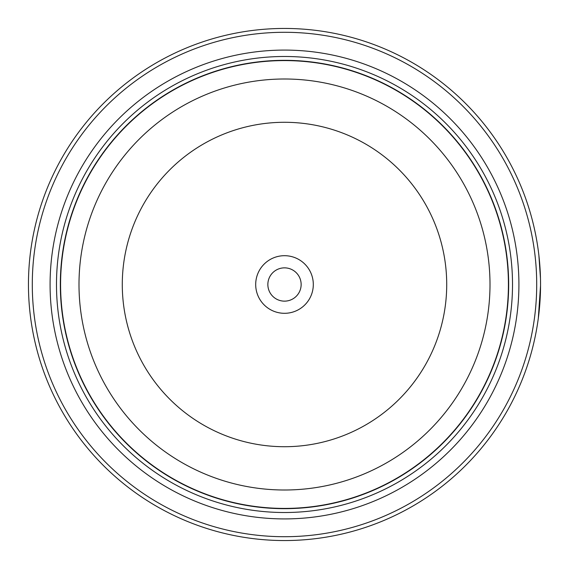 <?xml version="1.0" encoding="UTF-8"?>
<svg xmlns="http://www.w3.org/2000/svg" width="569" height="569" viewBox="0 0 569 569"><rect width="100%" height="100%" fill="white"/><g stroke="black" fill="none" stroke-linecap="round" stroke-linejoin="round"><path stroke-width="0.85" d="M508.544 284.5A224.044 224.044 0 0 1 284.5 508.544A224.044 224.044 0 0 1 60.456 284.5A224.044 224.044 0 0 1 284.5 60.456A224.044 224.044 0 0 1 508.544 284.5A224.044 224.044 0 0 0 284.5 60.456A224.044 224.044 0 0 0 60.456 284.5M540.479 278.568L538.886 255.36M539.312 259.357L539.732 264.03M540.55 285.538L538.317 318.235M313.306 284.5A28.806 28.806 0 0 0 284.5 255.694A28.806 28.806 0 0 0 255.694 284.5A28.806 28.806 0 0 0 284.5 313.306A28.806 28.806 0 0 0 313.306 284.5M301.143 284.5A16.643 16.643 0 0 0 284.5 267.857A16.643 16.643 0 0 0 267.857 284.5A16.643 16.643 0 0 0 284.5 301.143A16.643 16.643 0 0 0 301.143 284.5M32.291 284.5A252.209 252.209 0 0 0 284.5 536.709A252.209 252.209 0 0 0 536.709 284.5A252.209 252.209 0 0 0 284.5 32.291A252.209 252.209 0 0 0 32.291 284.5M540.55 284.5A256.05 256.05 0 0 1 284.5 540.55A256.05 256.05 0 0 1 28.45 284.5A256.05 256.05 0 0 1 284.5 28.45A256.05 256.05 0 0 1 540.55 284.5L540.514 280.311M540.315 295.446L539.426 308.469M539.256 310.205L539.113 311.556M539.078 311.954L540.486 290.318M50.086 284.5A234.414 234.414 0 0 1 284.5 50.086A234.414 234.414 0 0 1 518.914 284.5A234.414 234.414 0 0 1 284.5 518.914A234.414 234.414 0 0 1 50.086 284.5M56.487 284.5A228.013 228.013 0 0 1 284.5 56.487A228.013 228.013 0 0 1 512.513 284.5A228.013 228.013 0 0 1 284.5 512.513A228.013 228.013 0 0 1 56.487 284.5M508.672 284.5A224.172 224.172 0 0 1 284.5 508.672A224.172 224.172 0 0 1 60.328 284.5A224.172 224.172 0 0 1 284.5 60.328A224.172 224.172 0 0 1 508.672 284.5M60.584 284.5A223.916 223.916 0 0 0 284.5 508.416A223.916 223.916 0 0 0 508.416 284.5A223.916 223.916 0 0 0 284.5 60.584A223.916 223.916 0 0 0 60.584 284.5M490.001 284.5A205.501 205.501 0 0 1 284.5 490.001A205.501 205.501 0 0 1 78.999 284.5A205.501 205.501 0 0 1 284.5 78.999A205.501 205.501 0 0 1 490.001 284.5M122.285 284.5A162.215 162.215 0 0 0 284.5 446.715A162.215 162.215 0 0 0 446.715 284.5A162.215 162.215 0 0 0 284.5 122.285A162.215 162.215 0 0 0 122.285 284.5"/></g></svg>
